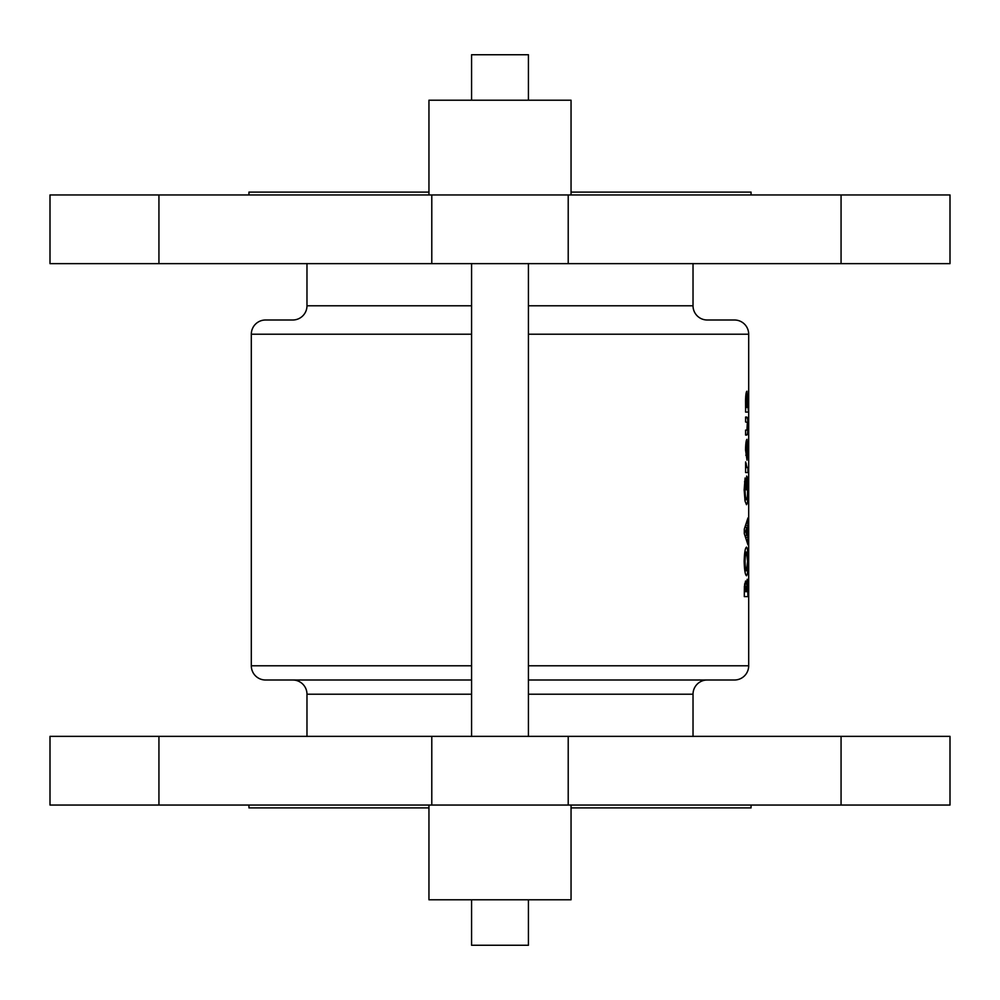 <?xml version="1.0" encoding="UTF-8"?>
<svg xmlns="http://www.w3.org/2000/svg" width="1000" height="1000" viewBox="0 0 1000 1000"><rect width="100%" height="100%" fill="white"/><g stroke="black" fill="none" stroke-linecap="round" stroke-linejoin="round"><path stroke-width="1.5" d="M748.688 496.775L748.675 503.7L748.688 496.775M748.688 468.525L748.688 473.888L748.688 468.525M693.025 263.637L693.025 305.788A14.212 14.212 0 0 0 707.237 320L734.475 320A14.212 14.212 0 0 1 748.688 334.212L748.688 665.788A14.212 14.212 0 0 1 734.475 680L528.425 680M748.688 406.825L748.688 412.188L748.688 406.825M748.688 547.2L748.688 555.95L748.688 547.2M748.688 459.05L748.688 464.012L748.688 459.05M471.575 899.788L471.575 945.263L528.425 945.263L528.425 899.788M571.05 805.05L571.05 899.788L428.95 899.788L428.95 805.05M751.05 805.05L751.05 807.9L571.05 807.9M428.95 807.9L248.95 807.9L248.95 805.05M158.938 736.363L950 736.363L950 805.05L50 805.05L50 736.363L158.938 736.363L158.938 805.05M471.575 100.213L471.575 54.737L528.425 54.737L528.425 100.213M428.95 194.95L428.95 100.213L571.05 100.213L571.05 194.95M528.425 263.637L528.425 736.363M471.575 263.637L471.575 736.363M571.05 192.1L751.05 192.1L751.05 194.95M428.95 192.1L248.95 192.1L248.95 194.95M950 263.637L50 263.637L50 194.95L950 194.95L950 263.637M471.575 680L265.525 680A14.212 14.212 0 0 1 251.312 665.788L251.312 334.212A14.212 14.212 0 0 1 265.525 320L292.762 320A14.212 14.212 0 0 0 306.975 305.788L306.975 263.637M292.762 680A14.212 14.212 0 0 1 306.975 694.212L306.975 736.363M707.237 680A14.212 14.212 0 0 0 693.025 694.212L693.025 736.363M745.588 435.062L747.513 434.462L747.987 426.062L747.575 417.887L746.787 417.038L745.588 417.038L745.588 421.987L747.362 422.325L746.938 430.112L745.588 430.112L745.588 435.062L746.775 435.062M745.588 472.537L747.962 472.537L747.962 467.587L747.087 467.6L745.612 461.925L745.588 472.537L747.962 472.537M744.3 533.675L747.962 544.825L747.962 517.95L744.3 529.087L744.3 533.675M747.962 596.613L747.225 579.288L746.35 583.913L745.55 581.05L744.388 586.562L744.3 596.613L747.962 596.613L744.3 596.613M744.163 561.375C744.425 570.188 745.212 574.975 746.525 575.75C747.55 575.013 748.05 570.212 748.012 561.337C748.037 552.587 747.55 547.85 746.538 547.125C745.225 547.825 744.438 552.575 744.163 561.375M745.088 478.013L744.163 489.913L745.037 501.087L746.5 504.7C747.562 503.925 748.062 498.95 748.012 489.775C748.05 481.388 747.588 476.825 746.625 476.062L746.475 489.85L747.087 481.938L747.6 489.675C747.6 495.763 747.237 499.125 746.5 499.75C745.662 499.188 745.188 495.962 745.062 490.05L745.088 478.013M745.588 407.137L745.588 412.088L748.413 412.088L746.988 391.225C746.2 391.45 745.713 394.625 745.537 400.737L745.588 407.137M745.537 449.85L746.988 460.163L747.987 449.837L746.988 439.3C746.162 439.913 745.688 443.425 745.537 449.85M748.688 465.138L748.675 463.312M748.688 457.912L748.675 459.688M748.675 400.75L748.688 399.2M748.688 428.837L748.688 428.15M748.688 490.538L748.688 489.85M748.688 541L748.688 540.312M748.688 579.025L748.675 578.362M744.613 583.913L746.35 583.913M745.188 591.663L745.662 586L746.125 591.663L744.3 591.663M744.425 586L745.662 586M746.75 591.663L747.2 584.237L747.537 591.663L746.125 591.663M746.125 590.475L746.75 590.475M744.575 584.237L747.2 584.237M745.062 561.462C745.2 555.662 745.688 552.537 746.525 552.062L747.6 561.362L746.525 570.8C745.688 570.438 745.2 567.312 745.062 561.462L744.163 561.462M744.812 552.062L746.525 552.062M744.812 570.8L746.525 570.8M746.612 523.237L747.962 523.237M745.863 525.388L747.463 525.388M745.863 537.4L747.463 537.4M746.612 539.538L747.962 539.538M745.588 531.388L746.925 527.263L746.925 535.525L745.588 531.388L744.3 531.388M745.113 527.263L746.925 527.263M745.113 535.525L746.925 535.525M744.538 481.763L745.675 481.763M744.163 490.05L745.062 490.05M744.812 499.75L746.5 499.75M745.537 463.462L746.237 463.462M745.55 464.888L746.175 464.888M745.812 467.6L747.087 467.6M747.2 467.587L747.962 467.587M745.588 412.088L748.413 412.088M746.225 401.812L746.975 396.175L746.975 407.488L746.225 401.812L745.55 401.812M745.725 396.175L746.975 396.175M745.588 407.488L746.975 407.488M745.588 417.038L746.787 417.038M745.588 417.887L747.575 417.887M745.588 434.462L747.513 434.462M746.225 449.738L746.988 444.25L746.988 455.213L746.225 449.738L745.537 449.738M745.788 444.25L746.988 444.25M745.775 455.213L746.988 455.213M841.062 263.637L841.062 194.95M693.025 305.788L528.425 305.788M471.575 305.788L306.975 305.788M251.312 665.788L471.575 665.788M528.425 665.788L748.688 665.788M693.025 694.212L528.425 694.212M471.575 694.212L306.975 694.212M251.312 334.212L471.575 334.212M528.425 334.212L748.688 334.212M158.938 263.637L158.938 194.95M431.788 263.637L431.788 194.95M568.212 263.637L568.212 194.95M841.062 736.363L841.062 805.05M431.788 736.363L431.788 805.05M568.212 736.363L568.212 805.05M744.3 590.112L745.188 590.112"/></g></svg>

